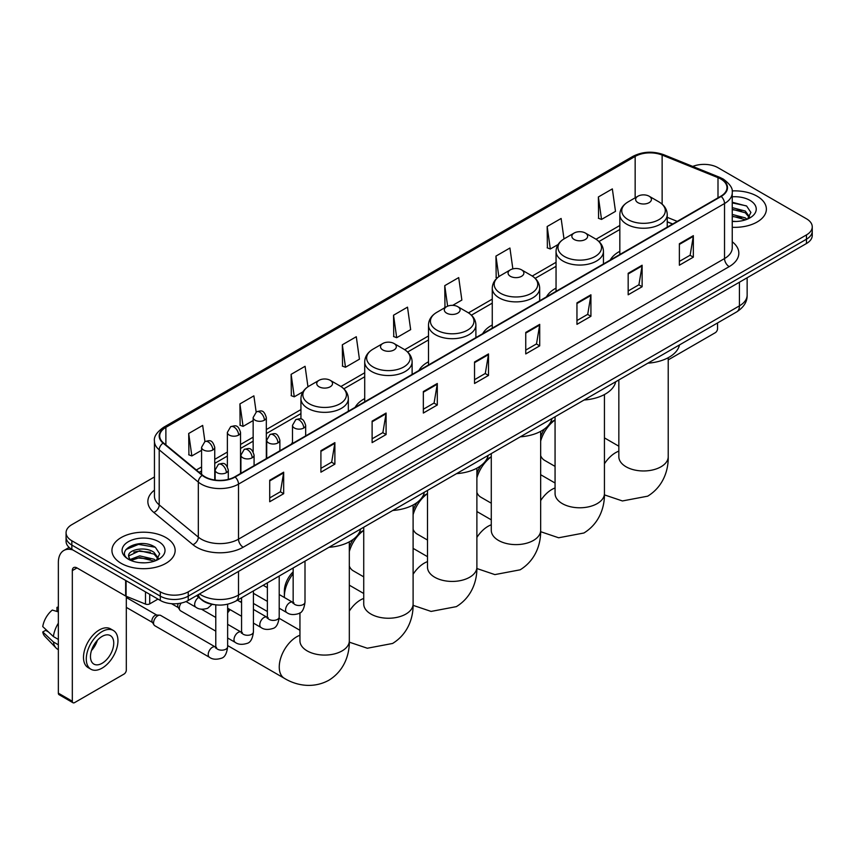 <?xml version="1.0" encoding="UTF-8"?>
<svg xmlns="http://www.w3.org/2000/svg" width="855" height="855" viewBox="0 0 855 855"><rect width="100%" height="100%" fill="white"/><g stroke="black" fill="none" stroke-linecap="round" stroke-linejoin="round"><path stroke-width="1.28" d="M292.496 442.356A34.895 20.146 0 0 0 291.352 444.151M364.711 398.59A34.895 20.146 0 0 0 355.135 407.333M428.494 361.772A34.895 20.146 0 0 0 418.907 370.504M492.266 324.953A34.895 20.146 0 0 0 482.69 333.685M556.049 288.124A34.895 20.146 0 0 0 546.463 296.867M619.832 251.306A34.895 20.146 0 0 0 610.246 260.038M672.564 224.053L667.231 221.905M214.349 604.656A19.751 11.404 180 0 1 201.855 599.996L196.575 595.636M154.445 476.962L71.852 524.649A19.751 11.404 0 0 0 66.07 532.718L66.07 541.311A19.751 11.404 0 0 0 71.852 549.38L160.302 600.445A19.751 11.404 0 0 0 188.239 600.445L806.468 243.515A19.751 11.404 0 0 0 812.25 235.446L812.25 231.149A19.751 11.404 0 0 1 806.468 239.208A19.751 11.404 0 0 0 812.25 231.149L812.25 226.853A19.751 11.404 0 0 0 806.468 218.784L718.018 167.719A19.751 11.404 0 0 0 692.753 166.426M66.07 532.718A19.751 11.404 0 0 0 71.852 540.777L160.302 591.842A19.751 11.404 0 0 0 188.239 591.842L188.239 596.149L806.468 239.208L188.239 596.149A19.751 11.404 0 0 1 160.302 596.149A19.751 11.404 0 0 0 188.239 596.149L188.239 600.445M71.852 540.777L71.852 545.073L160.302 596.149L71.852 545.073A19.751 11.404 0 0 1 66.07 537.015A19.751 11.404 0 0 0 71.852 545.073L71.852 549.38M757.113 196.212A31.603 18.244 0 0 0 732.115 190.932A31.603 18.244 0 0 1 757.113 196.212A31.603 18.244 0 0 1 766.379 209.112A31.603 18.244 0 0 0 757.113 196.212M165.891 537.549A31.603 18.244 0 0 0 131.456 533.595A31.603 18.244 0 0 0 111.941 550.449A31.603 18.244 0 0 0 121.196 563.349A31.603 18.244 0 0 0 155.642 567.303A31.603 18.244 0 0 0 175.147 550.449A31.603 18.244 0 0 0 165.891 537.549A31.603 18.244 0 0 0 131.456 533.595A31.603 18.244 0 0 0 111.941 550.449A31.603 18.244 0 0 0 121.196 563.349A31.603 18.244 0 0 0 155.642 567.303A31.603 18.244 0 0 0 175.147 550.449A31.603 18.244 0 0 0 165.891 537.549M720.808 179.005A21.065 12.162 180 0 1 726.974 187.608A21.065 12.162 180 0 1 720.808 196.212L234.794 476.812A21.065 12.162 180 0 1 202.635 475.188L163.519 442.933A21.065 12.162 180 0 1 159.714 435.954A21.065 12.162 180 0 1 165.881 427.361L635.158 156.422A21.065 12.162 180 0 1 662.133 155.065L717.997 177.648A21.065 12.162 180 0 1 720.808 179.005M721.182 178.791A21.599 12.472 0 0 0 718.296 177.391L662.443 154.808A21.599 12.472 0 0 0 634.784 156.209L165.507 427.137A21.599 12.472 0 0 0 163.091 443.104L202.208 475.359A21.599 12.472 0 0 0 235.157 477.026L721.182 196.426A21.599 12.472 0 0 0 721.182 178.791M269.71 480.254L269.71 501.746L283.668 493.688L283.668 472.184L269.71 480.254M269.71 497.931L280.461 491.721L283.614 472.901A5.269 3.046 -120 0 0 283.668 472.184M280.365 491.775L283.668 493.688M320.914 450.681L320.914 472.184L334.882 464.126L334.882 442.623L320.914 450.681M320.914 468.369L331.665 462.16L334.818 443.339A5.269 3.046 -120 0 0 334.882 442.623M331.58 462.213L334.882 464.126M372.117 421.12L372.117 442.623L386.086 434.554L386.086 413.051L372.117 421.12M372.117 438.807L382.88 432.598L386.033 413.767A5.269 3.046 -120 0 0 386.086 413.051M382.784 432.651L386.086 434.554M423.332 391.558L423.332 413.051L437.3 404.992L437.3 383.489L423.332 391.558M423.332 409.235L434.084 403.026L437.236 384.205A5.269 3.046 -120 0 0 437.3 383.489M433.998 403.09L437.3 404.992M679.372 243.728L679.372 265.232L693.341 257.163L693.341 235.659L679.372 243.728M679.372 261.416L690.135 255.207L693.287 236.375A5.269 3.046 -120 0 0 693.341 235.659M690.038 255.26L693.341 257.163M628.168 273.29L628.168 294.793L642.126 286.735L642.126 265.232L628.168 273.29M628.168 290.978L638.92 284.768L642.073 265.948A5.269 3.046 -120 0 0 642.126 265.232M638.824 284.822L642.126 286.735M576.954 302.862L576.954 324.355L590.923 316.297L590.923 294.793L576.954 302.862M576.954 320.55L587.716 314.33L590.869 295.509A5.269 3.046 -120 0 0 590.923 294.793M587.62 314.394L590.923 316.297M525.75 332.424L525.75 353.927L539.719 345.858L539.719 324.355L525.75 332.424M525.75 350.112L536.502 343.902L539.655 325.071A5.269 3.046 -120 0 0 539.719 324.355M536.406 343.956L539.719 345.858M474.536 361.986L474.536 383.489L488.504 375.43L488.504 353.927L474.536 361.986M474.536 379.673L485.298 373.464L488.451 354.643A5.269 3.046 -120 0 0 488.504 353.927M485.202 373.517L488.504 375.43M732.243 227.291A31.603 18.244 0 0 0 766.379 209.112A31.603 18.244 0 0 1 732.243 227.291M188.239 591.842L806.468 234.911A19.751 11.404 0 0 0 812.25 226.853M307.96 386.781L305.085 366.293L291.117 374.351L291.341 395.726M256.147 412.003L253.882 395.854L239.913 403.913L240.137 425.288M204.933 441.554L202.667 425.416L188.699 433.485L188.923 454.849M452.701 305.353L461.86 300.062L458.708 277.597L444.75 285.656L444.974 307.031M512.85 268.887L509.922 248.025L495.953 256.094L496.178 277.458M564.001 238.908L561.126 218.463L547.168 226.522L547.392 247.897M598.372 196.96L601.525 219.425L615.493 211.367L612.34 188.902L598.372 196.96L598.596 218.335M342.331 344.789L345.484 367.255L359.442 359.185L356.289 336.72L342.331 344.789L342.556 366.154M393.535 315.217L396.688 337.693L410.657 329.624L407.504 307.159L393.535 315.217L393.76 336.592M396.688 337.693L393.535 336.507M445.594 307.266L444.75 306.945M444.75 285.656L447.625 306.176M497.279 277.875L495.953 277.383M495.953 256.094L498.839 276.635M547.168 226.522L550.321 248.997L558.091 244.509M550.321 248.997L547.168 247.811M601.525 219.425L598.372 218.249M345.484 367.255L342.331 366.079M291.117 374.351L294.27 396.816L302.969 391.793M294.27 396.816L291.117 395.641M239.913 403.913L243.066 426.378L253.155 420.553M243.066 426.378L239.913 425.202M188.699 433.485L191.851 455.95L201.577 450.339M191.851 455.95L188.699 454.775M732.243 221.274L736.166 221.477M732.243 214.445L745.293 217.886L747.035 219.275M732.243 216.155L745.603 219.81M732.243 207.626L745.293 211.057L749.568 216.967M732.243 209.325L745.293 212.767L749.226 217.405M732.243 221.413A21.46 12.387 0 0 0 749.953 217.875A21.46 12.387 0 0 0 749.953 200.348A21.46 12.387 0 0 0 732.243 196.8M747.537 219.072L750.904 212.468L746.65 206.055L732.243 202.229M732.243 202.892L746.362 205.863M732.243 209.71L741.606 210.886M732.243 216.539L741.606 217.715M668.215 359.88L715.218 332.745A3.292 1.902 120 0 0 717.548 328.715L717.548 322.955M540.659 436.798A18.105 10.452 -60 0 1 544.635 428.836M550.192 422.904A18.105 10.452 -60 0 1 552.287 421.494L555.066 419.891L552.287 421.494M555.066 420.008A24.688 14.257 120 0 0 540.659 441.084M540.659 455.651A24.688 14.257 120 0 0 544.592 460.353L555.066 466.392M637.937 202.656A7.898 4.564 0 0 0 649.116 202.656A7.898 4.564 0 0 0 649.116 196.212L658.927 201.876A21.77 12.569 0 0 1 658.927 219.65A21.77 12.569 0 0 1 628.136 219.65A21.77 12.569 0 0 1 628.136 201.876C622.771 205.061 620.003 209.283 619.832 214.562A23.705 13.68 0 0 0 626.768 224.234A23.705 13.68 0 0 0 652.6 227.206A23.705 13.68 0 0 0 667.231 214.562C667.05 209.283 664.282 205.061 658.927 201.876L649.116 196.212A7.898 4.564 0 0 0 637.937 196.212A7.898 4.564 0 0 0 637.937 202.656M647.876 363.172A36.209 20.905 0 0 0 679.479 344.939M476.887 473.617A18.105 10.452 -60 0 1 480.863 465.665M486.41 459.723A18.105 10.452 -60 0 1 488.504 458.323L491.283 456.72L488.504 458.323M491.283 456.837A24.688 14.257 120 0 0 476.887 477.902M476.887 492.469A24.688 14.257 120 0 0 480.82 497.172L491.283 503.21M574.165 239.486A7.898 4.564 0 0 0 585.333 239.486A7.898 4.564 0 0 0 585.333 233.03L595.144 238.695A21.77 12.569 0 0 1 595.144 256.468A21.77 12.569 0 0 1 564.353 256.468A21.77 12.569 0 0 1 564.353 238.695C558.988 241.88 556.22 246.112 556.049 251.381A23.705 13.68 0 0 0 562.996 261.064A23.705 13.68 0 0 0 588.817 264.024A23.705 13.68 0 0 0 603.448 251.381C603.277 246.112 600.509 241.88 595.144 238.695L585.333 233.03A7.898 4.564 0 0 0 574.165 233.03A7.898 4.564 0 0 0 574.165 239.486M584.104 400.001A36.209 20.905 0 0 0 615.696 381.757M413.104 510.435A18.105 10.452 -60 0 1 417.08 502.484M422.637 496.552A18.105 10.452 -60 0 1 424.732 495.141L427.5 493.538L424.732 495.141M427.5 493.656A24.688 14.257 120 0 0 413.104 514.731M413.104 529.298A24.688 14.257 120 0 0 417.037 533.99L427.5 540.039M510.382 276.304A7.898 4.564 0 0 0 521.561 276.304A7.898 4.564 0 0 0 521.561 269.849L531.372 275.513A21.77 12.569 0 0 1 531.372 293.297A21.77 12.569 0 0 1 500.581 293.297A21.77 12.569 0 0 1 500.581 275.513C495.216 278.698 492.448 282.93 492.266 288.21A23.705 13.68 0 0 0 499.213 297.882A23.705 13.68 0 0 0 525.045 300.842A23.705 13.68 0 0 0 539.676 288.21C539.494 282.93 536.726 278.698 531.372 275.513L521.561 269.849A7.898 4.564 0 0 0 510.382 269.849A7.898 4.564 0 0 0 510.382 276.304M520.321 436.82A36.209 20.905 0 0 0 551.924 418.576M349.321 547.264A18.105 10.452 -60 0 1 353.297 539.302M358.854 533.37A18.105 10.452 -60 0 1 360.949 531.96L363.728 530.357L360.949 531.96M363.728 530.474A24.688 14.257 120 0 0 349.321 551.55M349.321 566.117A24.688 14.257 120 0 0 353.265 570.819L363.728 576.858M446.609 313.122A7.898 4.564 0 0 0 457.778 313.122A7.898 4.564 0 0 0 457.778 306.678L467.589 312.342A21.77 12.569 0 0 1 467.589 330.115A21.77 12.569 0 0 1 436.798 330.115A21.77 12.569 0 0 1 436.798 312.342C431.433 315.527 428.665 319.749 428.494 325.028A23.705 13.68 0 0 0 435.43 334.7A23.705 13.68 0 0 0 461.262 337.672A23.705 13.68 0 0 0 475.893 325.028C475.722 319.749 472.954 315.527 467.589 312.342L457.778 306.678A7.898 4.564 0 0 0 446.609 306.678A7.898 4.564 0 0 0 446.609 313.122M456.549 473.638A36.209 20.905 0 0 0 488.141 455.405M293.158 573.769A24.688 14.257 120 0 0 284.373 596.33L284.373 590.955A18.105 10.452 -60 0 1 293.158 571.856M284.373 596.33A24.688 14.257 120 0 0 284.405 597.517M382.826 349.952A7.898 4.564 0 0 0 394.005 349.952A7.898 4.564 0 0 0 394.005 343.496L403.817 349.161A21.77 12.569 0 0 1 403.817 366.934A21.77 12.569 0 0 1 373.015 366.934A21.77 12.569 0 0 1 373.015 349.161C367.661 352.346 364.893 356.578 364.711 361.847A23.705 13.68 0 0 0 371.658 371.53A23.705 13.68 0 0 0 397.49 374.49A23.705 13.68 0 0 0 412.121 361.847C411.939 356.578 409.171 352.346 403.817 349.161L394.005 343.496A7.898 4.564 0 0 0 382.826 343.496A7.898 4.564 0 0 0 382.826 349.952M392.766 510.467A36.209 20.905 0 0 0 424.369 492.224M227.633 610.513A18.105 10.452 -60 0 1 229.022 609.017M230.145 609.658A24.688 14.257 120 0 0 227.633 612.917M319.054 386.77A7.898 4.564 0 0 0 330.222 386.77A7.898 4.564 0 0 0 330.222 380.315L340.034 385.979A21.77 12.569 0 0 1 340.034 403.763A21.77 12.569 0 0 1 309.243 403.763A21.77 12.569 0 0 1 309.243 385.979C303.878 389.164 301.11 393.396 300.939 398.676A23.705 13.68 0 0 0 307.875 408.348A23.705 13.68 0 0 0 333.707 411.308A23.705 13.68 0 0 0 348.338 398.676C348.167 393.396 345.399 389.164 340.034 385.979L330.222 380.315A7.898 4.564 0 0 0 319.054 380.315A7.898 4.564 0 0 0 319.054 386.77M328.993 547.286A36.209 20.905 0 0 0 360.586 529.042M241.57 601.3A24.688 14.257 120 0 0 240.255 601.813M215.781 631.15L180.576 610.823A5.921 3.42 -60 0 1 179.828 610.085A5.921 3.42 -60 0 1 179.347 608.108A5.921 3.42 -60 0 1 181.164 603.064M179.828 610.085L178.064 607.253A4.275 2.469 -60 0 1 177.712 605.821A4.275 2.469 -60 0 1 178.235 603.555M153.558 622.996A5.921 3.42 -60 0 1 157.748 615.739A5.921 3.42 -60 0 1 159.703 615.173A5.921 3.42 -60 0 1 160.708 615.45L215.364 647A5.921 3.42 -60 0 0 212.66 647.149A5.921 3.42 -60 0 0 212.393 647.288A5.921 3.42 -60 0 0 208.524 652.515A5.921 3.42 -60 0 0 209.432 657.26L154.776 625.71A5.921 3.42 -60 0 1 154.039 624.973A5.921 3.42 -60 0 1 153.558 622.996M154.039 624.973L152.275 622.141A4.275 2.469 -60 0 1 151.923 620.709A4.275 2.469 -60 0 1 154.947 615.472A4.275 2.469 -60 0 1 156.369 615.055L159.703 615.173M149.711 594.332L149.711 603.876L157.972 599.098M72.835 549.947A26.334 15.208 -120 0 0 63.804 550.492A26.334 15.208 -120 0 0 58.354 562.547L58.354 693.17L72.322 701.239L72.322 570.606A6.584 3.805 60 0 1 73.68 567.592A6.584 3.805 60 0 1 76.971 567.923L125.653 596.031L125.653 580.438M72.322 701.239A3.292 1.902 120 0 0 72.996 702.746L59.038 694.677A3.292 1.902 -60 0 1 58.354 693.17M72.996 702.746A3.292 1.902 120 0 0 74.642 702.586L123.996 674.093A3.292 1.902 120 0 0 126.316 670.064L126.316 596.33M149.711 603.876A3.292 1.902 180 0 1 145.5 604.09L126.091 596.234A3.292 1.902 180 0 1 125.653 596.031M102.108 663.288A16.459 9.501 120 0 0 112.86 648.785A16.459 9.501 120 0 0 110.338 635.596A16.459 9.501 120 0 0 102.108 636.409A16.459 9.501 120 0 0 91.357 650.912A16.459 9.501 120 0 0 93.879 664.1A16.459 9.501 120 0 0 102.108 663.288M91.474 650.527A16.459 9.501 120 0 0 97.385 640.299M58.354 607.798L56.954 607.371L56.954 610.673L58.354 611.485M113.309 630.456L110.509 628.853A22.38 12.921 120 0 0 99.319 629.953A22.38 12.921 120 0 0 84.698 649.682A22.38 12.921 120 0 0 88.129 667.616L90.919 669.23A22.38 12.921 120 0 0 102.108 668.118A22.38 12.921 120 0 0 116.74 648.4A22.38 12.921 120 0 0 113.309 630.456A22.38 12.921 120 0 0 102.108 631.567A22.38 12.921 120 0 0 87.488 651.296A22.38 12.921 120 0 0 90.919 669.23M58.354 623.188A21.728 12.547 120 0 0 53.405 636.569L42.75 626.597A17.121 9.886 120 0 1 52.305 610.064L58.354 611.891M58.354 639.433L53.405 636.569M48.511 631.995L45.614 630.327L42.75 631.973L53.405 641.945L58.354 644.809M53.405 641.945A21.728 12.547 120 0 0 56.088 648.015A21.728 12.547 120 0 0 57.734 649.308L58.354 649.672M58.354 606.986A17.121 9.886 120 0 0 56.954 607.371M42.75 631.973A17.121 9.886 120 0 0 44.77 636.238L56.088 648.015M139.974 562.676L144.944 562.814M130.11 559.523L139.696 555.868L154.071 559.223L155.802 560.624M130.997 560.442L139.696 557.578L154.381 561.147M130.259 560.185L128.72 556.584A14.877 8.593 0 0 0 131.125 560.559M158.335 558.304L154.071 552.405C145.136 545.736 126.754 549.851 128.72 556.584L128.667 555.921M128.763 556.787L129.169 555.686L139.696 550.748L154.071 554.104L158.004 558.753M156.315 560.41L159.682 553.816L155.428 547.403C140.37 536.577 113.608 550.844 129.062 559.587L129.821 560.057M158.72 541.685A21.46 12.387 0 0 0 128.368 541.685A21.46 12.387 0 0 0 128.368 559.213A21.46 12.387 0 0 0 158.72 559.213A21.46 12.387 0 0 0 158.72 541.685M125.92 549.551L138.521 544.379L155.129 547.211M133.797 552.063L138.521 551.208L150.384 552.223M133.797 558.892L138.521 558.037L150.384 559.052M199.504 593.936A26.334 15.208 0 0 0 201.267 595.069A26.334 15.208 0 0 0 238.513 595.069L739.425 305.866A26.334 15.208 0 0 0 747.142 295.114C747.334 301.655 743.85 307.244 736.7 311.893L235.788 601.097A13.167 7.599 60 0 0 238.513 595.069L238.513 571.418M739.425 282.214L739.425 305.866A13.167 7.599 60 0 1 736.7 311.893M198.435 594.556A13.167 8.807 129.5 0 0 200.733 598.842L196.736 595.54M806.468 243.515L806.468 234.911M160.302 600.445L160.302 591.842M732.243 241.783A32.918 19.002 180 0 1 729.187 266.632L243.173 547.232A6.584 3.805 60 0 1 238.513 539.163L724.527 258.563A26.334 15.208 0 0 0 732.243 247.811L732.243 192.77A26.334 15.208 180 0 1 724.527 203.522A6.584 3.805 -120 0 0 721.182 196.426M243.173 547.232A32.918 19.002 180 0 1 196.618 547.232A32.918 19.002 180 0 1 192.931 544.688L153.815 512.444A32.918 19.002 180 0 1 154.445 490.139M201.267 539.163A26.334 15.208 0 0 0 238.513 539.163L238.513 484.122A26.334 15.208 180 0 1 198.317 482.092L159.212 449.837A26.334 15.208 180 0 1 154.445 441.116L154.445 496.167A26.334 15.208 0 0 0 159.212 504.888L198.317 537.132A26.334 15.208 0 0 0 201.267 539.163M732.243 192.77C733.12 188.656 730.095 184.071 723.17 179.005L719.707 177.327A6.584 3.078 112 0 0 718.296 177.391M719.707 177.327L663.843 154.744C652.942 150.886 642.597 151.442 632.796 156.422A6.584 3.805 60 0 1 634.784 156.209M165.507 427.137A6.584 3.805 -120 0 0 163.519 427.35C156.689 432.267 153.665 436.852 154.445 441.116M163.091 443.104A6.584 4.403 129.5 0 0 159.212 449.837L159.212 504.888A6.584 4.403 -50.5 0 1 153.815 512.444M663.843 154.744A6.584 3.078 112 0 0 662.443 154.808M202.208 475.359A6.584 4.403 129.5 0 0 198.317 482.092L198.317 537.132A6.584 4.403 -50.5 0 1 192.931 544.688M235.157 477.026A6.584 3.805 60 0 1 238.513 484.122L724.527 203.522L724.527 258.563A6.584 3.805 60 0 0 729.187 266.632M165.881 427.361L165.881 444.878M717.997 177.648L717.997 197.836M662.133 155.065L662.133 204.153M677.224 221.37L667.231 217.33M635.158 156.422L635.158 197.815M619.832 225.485L596.02 239.229M556.049 262.303L532.238 276.047M492.266 299.122L468.465 312.866M428.494 335.951L404.682 349.695M364.711 372.769L340.91 386.513M300.939 409.588L266.322 429.573M253.155 437.172L240.533 444.461M227.366 452.071L214.744 459.349M201.577 466.958L196.329 469.983M474.536 362.67L488.451 354.643M525.75 333.108L539.655 325.071M576.954 303.536L590.869 295.509M628.168 273.974L642.073 265.948M679.372 244.412L693.287 236.375M423.332 392.231L437.236 384.205M372.117 421.804L386.033 413.767M320.914 451.365L334.818 443.339M269.71 480.927L283.614 472.901M668.215 357.711L668.215 456.709A24.688 14.257 180 0 1 660.99 466.787A24.688 14.257 180 0 1 626.074 466.787A24.688 14.257 180 0 1 618.838 456.709L618.892 457.671M604.442 463.773A24.688 14.257 -60 0 1 615.6 452.68A24.688 14.257 -60 0 1 618.838 451.151M604.442 394.54L604.442 493.527A24.688 14.257 180 0 1 597.207 503.606A24.688 14.257 180 0 1 562.291 503.606A24.688 14.257 180 0 1 555.066 493.527L555.119 494.489M540.659 500.592A24.688 14.257 -60 0 1 551.817 489.498A24.688 14.257 -60 0 1 555.066 487.981M540.659 431.358L540.659 530.346A24.688 14.257 180 0 1 533.435 540.435A24.688 14.257 180 0 1 498.518 540.435A24.688 14.257 180 0 1 491.283 530.346L491.336 531.318M476.887 537.41A24.688 14.257 -60 0 1 488.045 526.317A24.688 14.257 -60 0 1 491.283 524.799M476.887 468.177L476.887 567.175A24.688 14.257 180 0 1 469.652 577.253A24.688 14.257 180 0 1 434.735 577.253A24.688 14.257 180 0 1 427.5 567.175L427.564 568.137M413.104 574.239A24.688 14.257 -60 0 1 424.262 563.146A24.688 14.257 -60 0 1 427.5 561.617M413.104 505.006L413.104 603.993A24.688 14.257 180 0 1 405.869 614.072A24.688 14.257 180 0 1 370.963 614.072A24.688 14.257 180 0 1 363.728 603.993L363.781 604.955M349.321 611.058A24.688 14.257 -60 0 1 360.479 599.964A24.688 14.257 -60 0 1 363.728 598.447M349.321 541.824L349.321 640.812A24.688 14.257 180 0 1 342.096 650.901A24.688 14.257 180 0 1 307.18 650.901A24.688 14.257 180 0 1 299.945 640.812L300.009 641.784M349.321 640.812C349.663 653.209 345.057 670.331 328.801 680.281C312.064 689.376 294.932 684.812 284.362 678.325A24.688 14.257 -60 0 1 280.579 658.542A24.688 14.257 -60 0 1 296.706 636.783A24.688 14.257 -60 0 1 299.945 635.265M303.739 428.024A6.584 3.805 0 0 0 305.663 425.341C302.991 416.887 300.394 418.576 295.787 419.634A6.584 3.805 60 0 1 299.079 419.965A6.584 3.805 -120 0 1 303.739 428.024A6.584 3.805 0 0 1 294.419 428.024A6.584 3.805 0 0 1 292.496 425.341L295.787 419.634M279.211 608.204L286.81 612.597A5.921 3.42 -60 0 1 285.901 607.841A5.921 3.42 -60 0 1 289.77 602.625A5.921 3.42 -60 0 1 290.037 602.476A5.921 3.42 -60 0 1 292.731 602.326L279.211 594.524M293.489 602.925L292.966 603.363L293.158 602.08A5.921 3.42 -0 0 0 294.89 604.506A5.921 3.42 -0 0 0 303.001 604.656A5.921 3.42 -0 0 0 305 602.08C304.188 608.963 302.061 612.811 298.609 613.612C293.66 615.119 289.727 614.777 286.81 612.597M277.95 442.911A6.584 3.805 0 0 0 279.874 440.229C277.202 431.786 274.605 433.464 269.998 434.522A6.584 3.805 60 0 1 273.29 434.853A6.584 3.805 -120 0 1 277.95 442.911A6.584 3.805 0 0 1 268.63 442.911A6.584 3.805 0 0 1 266.707 440.229L269.998 434.522M253.422 623.103L261.021 627.485A5.921 3.42 -60 0 1 260.112 622.739A5.921 3.42 -60 0 1 263.981 617.513A5.921 3.42 -60 0 1 264.238 617.374A5.921 3.42 -60 0 1 266.942 617.225L253.422 609.412M267.701 617.812L267.177 618.251L267.369 616.979A5.921 3.42 -0 0 0 269.101 619.394A5.921 3.42 -0 0 0 277.212 619.544A5.921 3.42 -0 0 0 279.211 616.979C278.399 623.851 276.272 627.698 272.82 628.5C267.872 630.007 263.939 629.665 261.021 627.485M252.15 457.81A6.584 3.805 0 0 0 254.085 455.117C251.413 446.673 248.816 448.351 244.209 449.42A6.584 3.805 60 0 1 247.501 449.741A6.584 3.805 -120 0 1 252.15 457.81A6.584 3.805 0 0 1 242.841 457.81A6.584 3.805 0 0 1 240.918 455.117L244.209 449.42M227.633 637.99L235.221 642.372A5.921 3.42 -60 0 1 234.313 637.627A5.921 3.42 -60 0 1 238.192 632.401A5.921 3.42 -60 0 1 238.449 632.262A5.921 3.42 -60 0 1 241.153 632.112L227.633 624.31M241.912 632.711L241.388 633.149L241.57 631.866A5.921 3.42 -0 0 0 243.312 634.282A5.921 3.42 -0 0 0 251.413 634.431A5.921 3.42 -0 0 0 253.422 631.866C252.61 638.749 250.483 642.586 247.031 643.398C242.083 644.905 238.15 644.563 235.221 642.372M226.361 472.697A6.584 3.805 0 0 0 228.296 470.004C225.624 461.561 223.027 463.25 218.42 464.308A6.584 3.805 60 0 1 221.712 464.628A6.584 3.805 -120 0 1 226.361 472.697A6.584 3.805 0 0 1 217.052 472.697A6.584 3.805 0 0 1 215.129 470.004L218.42 464.308M216.123 647.598L215.588 648.037L215.781 646.754A5.921 3.42 -0 0 0 217.523 649.169A5.921 3.42 -0 0 0 225.624 649.319A5.921 3.42 -0 0 0 227.633 646.754C226.821 653.637 224.694 657.484 221.242 658.286C216.294 659.793 212.35 659.451 209.432 657.26M264.398 420.2A6.584 3.805 0 0 0 266.322 417.518C263.65 409.075 261.053 410.753 256.447 411.811A6.584 3.805 60 0 1 259.738 412.142A6.584 3.805 -120 0 1 264.398 420.2A6.584 3.805 0 0 1 255.089 420.2A6.584 3.805 0 0 1 253.155 417.518L256.447 411.811M238.609 435.099A6.584 3.805 0 0 0 240.533 432.406C237.861 423.962 235.264 425.64 230.658 426.709A6.584 3.805 60 0 1 233.949 427.03A6.584 3.805 -120 0 1 238.609 435.099A6.584 3.805 0 0 1 229.3 435.099A6.584 3.805 0 0 1 227.366 432.406L230.658 426.709M212.82 449.987A6.584 3.805 0 0 0 214.744 447.293C212.072 438.85 209.475 440.528 204.869 441.597A6.584 3.805 60 0 1 208.16 441.917A6.584 3.805 -120 0 1 212.82 449.987A6.584 3.805 0 0 1 203.501 449.987A6.584 3.805 0 0 1 201.577 447.293L204.869 441.597M212.083 604.325L207.69 608.268C202.742 609.775 198.809 609.433 195.891 607.242A5.921 3.42 -60 0 1 194.662 604.528A5.921 3.42 -60 0 1 198.681 597.378M72.322 570.606L76.971 567.923M126.091 580.695L126.091 596.234M145.5 604.09L145.5 591.895M235.788 601.097C225.186 606.419 214.594 606.419 204.003 601.097L200.733 598.842M747.142 295.114L747.142 277.768M632.796 156.422L163.519 427.35M619.832 229.493L598.97 241.527M556.049 266.311L535.187 278.356M492.266 303.13L471.415 315.174M428.494 339.959L407.632 351.993M364.711 376.777L343.86 388.822M300.939 413.596L266.322 433.581M253.155 441.18L240.533 448.469M227.366 456.078L214.744 463.357M201.577 470.966L199.194 472.345M672.714 223.978L667.231 221.755M668.215 456.709C668.546 469.106 663.94 486.228 647.695 496.167L622.429 500.955L604.421 494.874M667.231 227.141L667.231 214.562M619.832 254.512L619.832 214.562M637.937 196.212L628.136 201.876M618.838 446.203L604.442 437.888M618.838 379.941L618.838 456.709M604.442 493.527C604.774 505.925 600.167 523.046 583.912 532.996L558.646 537.774L540.649 531.692M603.448 263.96L603.448 251.381M556.049 291.331L556.049 251.381M574.165 233.03L564.353 238.695M555.066 483.022L540.659 474.707M555.066 416.77L555.066 493.527M540.659 530.346C540.991 542.743 536.384 559.865 520.139 569.815L494.874 574.603L476.866 568.522M539.676 300.789L539.676 288.21M492.266 328.149L492.266 288.21M510.382 269.849L500.581 275.513M491.283 519.84L476.887 511.525M491.283 453.588L491.283 530.346M476.887 567.175C477.218 579.572 472.612 596.694 456.356 606.633L431.091 611.421L413.093 605.34M475.893 337.607L475.893 325.028M428.494 364.978L428.494 325.028M446.609 306.678L436.798 312.342M427.5 556.669L413.104 548.354M427.5 490.407L427.5 567.175M413.104 603.993C413.435 616.391 408.829 633.512 392.584 643.462L367.319 648.24L349.31 642.158M299.945 613.676L299.25 613.281M412.121 374.426L412.121 361.847M364.711 401.797L364.711 361.847M382.826 343.496L373.015 349.161M363.728 593.488L349.321 585.173M363.728 527.236L363.728 603.993M284.362 678.325L227.633 645.568M348.338 411.255L348.338 398.676M300.939 419.025L300.939 398.676M319.054 380.315L309.243 385.979M299.945 630.306L279.168 618.304M267.369 611.496L253.422 603.448M299.945 612.843L299.945 640.812M293.938 602.807L292.731 602.326M305 561.136L305 602.08M305.663 435.89L305.663 425.341M267.369 601.364L253.422 593.317M293.158 567.977L293.158 602.08M292.496 443.488L292.496 425.341M267.369 587.684L263.19 585.28M268.149 617.695L266.942 617.225M279.211 576.024L279.211 616.979M279.874 450.777L279.874 440.229M241.57 616.263L227.633 608.204M267.369 582.864L267.369 616.979M266.707 458.376L266.707 440.229M241.57 602.572L237.401 600.167M242.35 632.582L241.153 632.112M253.422 590.912L253.422 631.866M254.085 465.665L254.085 455.117M171.481 603.673L178.278 607.595M241.57 597.752L241.57 631.866M240.918 473.275L240.918 455.117M215.781 617.46L201.481 609.209M216.561 647.47L215.364 647M227.633 604.229L227.633 646.754M228.296 479.366L228.296 470.004M126.316 607.381L152.489 622.483M215.781 604.848L215.781 646.754M215.129 480.05L215.129 470.004M126.316 597.495L156.764 615.076M266.322 458.601L266.322 417.518M253.155 451.75L253.155 417.518M240.533 473.488L240.533 432.406M227.366 466.648L227.366 432.406M214.744 479.997L214.744 447.293M195.891 607.242L186.016 601.546M201.577 474.311L201.577 447.293M63.804 550.492L69.137 547.414"/></g></svg>
